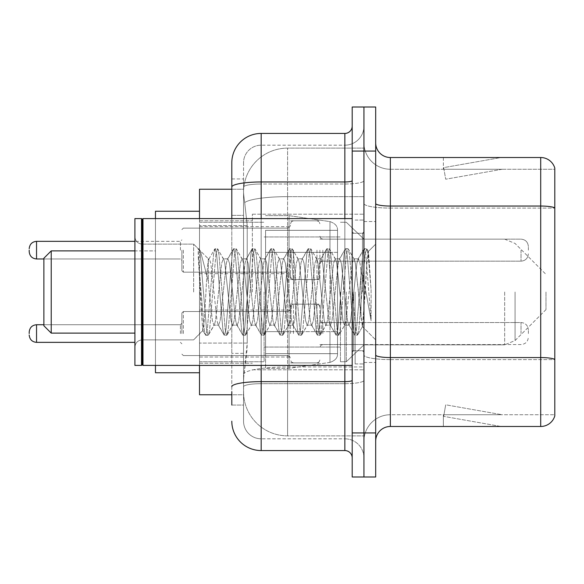 <?xml version="1.0" encoding="UTF-8"?>
<svg xmlns="http://www.w3.org/2000/svg" width="584" height="584" viewBox="0 0 584 584"><rect width="100%" height="100%" fill="white"/><g stroke="black" fill="none" stroke-linecap="round" stroke-linejoin="round"><path stroke-width="0.44" stroke-dasharray="2.92 2.19" d="M363.942 292L363.942 214.189L363.942 292M252.361 292L252.361 214.189L252.361 292M290.533 250.156L290.533 279.524L290.533 250.156M199.509 250.156L199.509 226.665L199.509 250.156M290.533 333.552L290.533 304.184L290.533 333.552M199.509 333.552L199.509 310.06L199.509 333.552M319.893 250.156L319.893 279.524L319.893 250.156M319.893 333.552L319.893 304.184L319.893 333.552M363.942 333.552L363.942 322.536L363.942 333.552M231.804 215.35L243.55 215.35L243.55 353.356L243.55 178.952L243.55 215.35L231.804 215.35L231.804 353.356L231.804 189.231L243.652 189.231L243.616 189.829A44.048 44.048 0 0 1 287.598 148.124L363.942 148.124L287.598 148.124L287.598 196.647L287.598 148.124A44.048 44.048 0 0 0 243.616 189.829L243.652 189.231L199.509 189.231L199.509 343.078L247.229 343.078L246.944 350.728L243.732 377.154L247.229 343.078L247.229 225.628L247.229 343.078L199.509 343.078L199.509 394.769L243.652 394.769L243.55 391.835A44.048 44.048 0 0 0 287.598 435.876L363.942 435.876L363.942 366.956L363.942 435.876L287.598 435.876L287.598 366.956L287.598 435.876A44.048 44.048 0 0 1 243.55 391.835L243.55 382.878L243.652 394.769L231.804 394.769M243.732 377.154L243.55 382.878L243.732 377.154M199.509 292L199.509 372.745L199.509 292M363.942 148.124L363.942 196.647L363.942 148.124M363.942 366.956L363.942 196.647L363.942 366.956L287.598 366.956A44.048 7.65 180 0 0 244.083 373.424A44.048 7.65 180 0 1 287.598 366.956L363.942 366.956M363.942 250.156L363.942 261.172L363.942 250.156M243.616 189.829C243.353 191.516 243.718 195.757 244.703 202.56L247.229 225.628L244.703 202.56C243.718 195.749 243.353 191.508 243.616 189.829A44.048 44.048 0 0 1 287.598 148.124M199.509 365.409L199.509 218.591M231.804 405.048L243.55 405.048L243.55 353.356L243.55 405.048L231.804 405.048L231.804 218.591M231.804 421.195A29.361 29.361 0 0 0 261.172 450.563L261.172 438.818A17.615 17.615 0 0 1 243.55 421.195L243.55 187.07L243.55 421.195A17.615 17.615 0 0 0 261.172 438.818L344.852 438.818L344.852 391.835L344.852 450.563A7.344 7.344 0 0 1 352.196 457.9L352.196 126.1L352.196 457.9M363.942 391.835L363.942 180.69L363.942 391.835M352.196 292L352.196 365.409L352.196 292M352.196 151.059L352.196 107.011L363.942 107.011L363.942 151.059L363.942 107.011L375.687 107.011L375.687 151.059L363.942 151.059L363.942 432.941L363.942 151.059L352.196 151.059L352.196 432.941L363.942 432.941L363.942 476.989L363.942 432.941L375.687 432.941L375.687 151.059M375.687 432.941L375.687 476.989L352.196 476.989L352.196 432.941M363.942 126.1L363.942 180.69L363.942 126.1A19.089 19.089 0 0 1 344.852 145.182A19.089 19.089 0 0 0 363.942 126.1A19.089 19.089 0 0 1 344.852 145.182L344.852 438.818L261.172 438.818L261.172 383.673L344.852 383.673A19.089 3.314 0 0 0 363.942 380.359A19.089 3.314 0 0 1 344.852 383.673L344.852 145.182L261.172 145.182L344.852 145.182M231.804 178.952L243.55 178.952L231.804 178.952L231.804 386.739A29.361 5.095 180 0 1 261.172 381.637L261.172 133.437A29.361 29.361 0 0 0 231.804 162.805A29.361 29.361 0 0 1 261.172 133.437L344.852 133.437A7.344 7.344 0 0 0 352.196 126.1A7.344 7.344 0 0 1 344.852 133.437L344.852 391.835L344.852 383.673L261.172 383.673L261.172 145.182L261.172 184.004L344.852 184.004A19.089 3.314 0 0 0 363.942 180.69A19.089 3.314 0 0 1 344.852 184.004L261.172 184.004L261.172 391.835L261.172 381.637L344.852 381.637A7.344 1.277 0 0 0 352.196 380.359M261.172 450.563L344.852 450.563M231.804 386.739L231.804 391.835M243.55 162.805L243.55 187.07L243.55 162.805A17.615 17.615 0 0 1 261.172 145.182A17.615 17.615 0 0 0 243.55 162.805A17.615 17.615 0 0 1 261.172 145.182M363.942 457.9A19.089 19.089 0 0 0 344.852 438.818A19.089 19.089 0 0 1 363.942 457.9A19.089 19.089 0 0 0 344.852 438.818M375.687 292L375.687 221.526L375.687 292M355.13 292L355.13 363.942L355.13 292M363.942 367.759L363.942 203.495L363.942 367.759M540.704 426.481L390.368 426.481L390.368 208.087L554.8 208.087L390.368 208.087L390.368 169.265L554.8 169.265L554.8 208.087L554.8 169.265L390.368 169.265L390.368 359.598L554.8 359.598L554.8 208.087L554.8 359.598L390.368 359.598L390.368 414.735A26.426 26.426 0 0 0 363.942 441.168A26.426 26.426 0 0 1 390.368 414.735L554.8 414.735L554.8 168.09A14.68 14.68 0 0 0 540.704 157.519L540.704 426.481A14.68 14.68 0 0 0 554.8 415.91L554.8 367.759L554.8 414.735L390.368 414.735L390.368 157.519A14.68 14.68 0 0 1 375.687 142.832L375.687 203.495L375.687 142.832M375.687 441.168L375.687 203.495L375.687 441.168A14.68 14.68 0 0 1 390.368 426.481M363.942 142.832L363.942 203.495L363.942 142.832A26.426 26.426 0 0 0 390.368 169.265A26.426 26.426 0 0 1 363.942 142.832A26.426 26.426 0 0 0 390.368 169.265M500.05 426.305A11.746 11.746 0 0 0 502.094 426.481L443.365 426.481L502.094 426.481A11.746 11.746 0 0 1 500.05 426.305A11.746 11.746 0 0 0 502.094 426.481A11.746 11.746 0 0 1 500.05 426.305A11.746 11.746 0 0 0 502.094 426.481A11.746 11.746 0 0 1 500.05 426.305A11.746 11.746 0 0 0 502.094 426.481A11.746 11.746 0 0 1 500.05 426.305A11.746 11.746 0 0 0 502.094 426.481A11.746 11.746 0 0 1 500.05 426.305L443.665 416.363L500.05 426.305M443.365 414.735L443.365 426.481L443.365 414.735L443.95 414.735L443.665 416.363L443.95 414.735L443.365 414.735L443.365 426.481L443.365 414.735L443.95 414.735L443.665 416.363L443.95 414.735L443.365 414.735L443.365 426.481L443.365 414.735L443.95 414.735L443.665 416.363L443.95 414.735L443.365 414.735L443.365 426.481L443.365 414.735L443.95 414.735L443.665 416.363L443.95 414.735L443.365 414.735L443.365 426.481L443.365 414.735L443.95 414.735L443.665 416.363L443.95 414.735L443.365 414.735M554.8 168.09A14.68 14.68 0 0 0 540.704 157.519L390.368 157.519M502.094 157.519L443.365 157.519L502.094 157.519A11.746 11.746 0 0 0 500.05 157.695A11.746 11.746 0 0 1 502.094 157.519A11.746 11.746 0 0 0 500.05 157.695A11.746 11.746 0 0 1 502.094 157.519A11.746 11.746 0 0 0 500.05 157.695A11.746 11.746 0 0 1 502.094 157.519A11.746 11.746 0 0 0 500.05 157.695A11.746 11.746 0 0 1 502.094 157.519A11.746 11.746 0 0 0 500.05 157.695A11.746 11.746 0 0 1 502.094 157.519M502.094 414.735L443.95 414.735L502.094 414.735L443.95 414.735L502.094 414.735L443.95 414.735L502.094 414.735L443.95 414.735L502.094 414.735L443.95 414.735L502.094 414.735L445.701 404.792L443.95 414.735L445.701 404.792L443.95 414.735L445.701 404.792L443.95 414.735L445.701 404.792L443.95 414.735L445.701 404.792L443.95 414.735L445.701 404.792L502.094 414.735M443.95 169.265L443.365 169.265L443.95 169.265L443.365 169.265L443.95 169.265L443.365 169.265L443.95 169.265L443.365 169.265L443.95 169.265L443.365 169.265L443.95 169.265L443.665 167.637L500.05 157.695L443.665 167.637L443.95 169.265L443.665 167.637L500.05 157.695L443.665 167.637L443.95 169.265L443.665 167.637L500.05 157.695L443.665 167.637L443.95 169.265L443.665 167.637L500.05 157.695L443.665 167.637L443.95 169.265L443.665 167.637L500.05 157.695L443.665 167.637L443.95 169.265L502.094 169.265L443.95 169.265L502.094 169.265L443.95 169.265L502.094 169.265L443.95 169.265L502.094 169.265L443.95 169.265L502.094 169.265L443.95 169.265L445.701 179.208L443.95 169.265M443.365 157.519L443.365 169.265L443.365 157.519M502.094 169.265L445.701 179.208L502.094 169.265M142.248 364.671L141.51 365.409L141.51 218.591L141.51 365.409L141.51 218.591L142.248 219.328L142.248 364.671L142.248 292L142.248 364.671L142.985 365.409L142.985 218.591L142.985 292L142.985 218.591L352.196 218.591M141.51 365.409L134.904 365.409L134.904 218.591L134.904 347.21L134.904 218.591L141.51 218.591M193.632 292L193.632 244.127L193.632 292M232.578 292L229.468 263.26L227.913 258.814L227.424 259.23L226.358 263.26L220.146 320.74L218.591 325.186L218.102 324.77L217.036 320.74L210.824 263.26L209.269 258.814L208.313 260.413L208.313 258.814L208.313 281.262L200.494 251.339L208.313 281.262L209.269 292L208.313 281.262L208.313 258.814L199.546 250.04L200.494 251.339L199.546 250.04L198.224 249.426L199.546 250.04L208.313 258.814L209.269 258.814L208.313 260.413C207.517 265.472 206.729 275.998 205.962 292L204.436 318.63L202.743 330.398L200.056 292L198.224 248.718L198.224 249.426L198.779 248.718L198.224 249.426L198.224 256.354L204.218 329.486L205.393 334.953L204.218 329.486L198.224 256.354L202.743 330.398L205.772 335.282L202.743 330.398L193.632 339.873L142.248 339.873C137.831 340.268 135.386 342.713 134.904 347.21C135.386 342.713 137.831 340.268 142.248 339.873L193.632 339.873L203.013 330.493L204.436 318.63L205.962 292C206.729 275.998 207.517 265.472 208.313 260.413L208.313 258.814L209.269 258.814L210.824 263.26L217.036 320.74L218.102 324.77L224.037 334.953L222.862 329.486L216.649 254.514L215.094 248.718L213.54 254.514L207.327 329.486L205.772 335.282L208.101 335.282L206.553 329.486L200.334 254.514L198.779 248.718L200.494 251.339L199.159 249.047L200.334 254.514L206.553 329.486L208.101 335.282L208.488 334.953L205.772 335.282L207.327 329.486L213.54 254.514L214.715 249.047L217.423 248.718L215.876 254.514L209.656 329.486L208.488 334.953L214.423 324.77L213.934 325.186L212.379 320.74L209.269 292L212.379 320.74L213.934 325.186L218.591 325.186L224.037 334.953L222.862 329.486L216.649 254.514L215.094 248.718L217.423 248.718L215.876 254.514L209.656 329.486L208.488 334.953L213.934 325.186L218.591 325.186L220.146 320.74L226.358 263.26L227.424 259.23L233.359 249.047L232.191 254.514L225.971 329.486L224.417 335.282L224.037 334.953L226.753 335.282L225.198 329.486L218.978 254.514L217.423 248.718L223.745 259.23L223.256 258.814L221.701 263.26L215.481 320.74L214.423 324.77L215.481 320.74L221.701 263.26L223.256 258.814L227.913 258.814L233.359 249.047L232.191 254.514L225.971 329.486L224.417 335.282L226.753 335.282L225.198 329.486L218.978 254.514L217.81 249.047L223.256 258.814L227.913 258.814L229.468 263.26L235.681 320.74L236.746 324.77L235.681 320.74L232.578 292M227.913 292L224.811 263.26L223.745 259.23L224.811 263.26L231.023 320.74L232.578 325.186L231.023 320.74L227.913 292M251.222 292L248.112 263.26L246.558 258.814L246.068 259.23L245.01 263.26L238.79 320.74L237.235 325.186L236.746 324.77L242.681 334.953L241.513 329.486L235.294 254.514L233.739 248.718L233.359 249.047L236.075 248.718L234.52 254.514L228.3 329.486L226.753 335.282L233.067 324.77L232.578 325.186L237.235 325.186L242.681 334.953L241.513 329.486L235.294 254.514L233.739 248.718L236.075 248.718L234.52 254.514L228.3 329.486L227.132 334.953L232.578 325.186L237.235 325.186L238.79 320.74L245.01 263.26L246.068 259.23L252.003 249.047L250.835 254.514L244.616 329.486L243.068 335.282L242.681 334.953L245.397 335.282L243.842 329.486L237.63 254.514L236.075 248.718L242.389 259.23L241.9 258.814L240.345 263.26L234.133 320.74L233.067 324.77L234.133 320.74L240.345 263.26L241.9 258.814L246.558 258.814L252.003 249.047L250.835 254.514L244.616 329.486L243.068 335.282L245.397 335.282L243.842 329.486L237.63 254.514L236.454 249.047L241.9 258.814L246.558 258.814L248.112 263.26L254.332 320.74L255.391 324.77L254.332 320.74L251.222 292M246.558 292L243.455 263.26L242.389 259.23L243.455 263.26L249.667 320.74L251.222 325.186L249.667 320.74L246.558 292M269.866 292L266.757 263.26L265.209 258.814L264.713 259.23L263.654 263.26L257.434 320.74L255.887 325.186L255.391 324.77L261.333 334.953L260.157 329.486L253.938 254.514L252.39 248.718L252.003 249.047L254.719 248.718L253.164 254.514L246.952 329.486L245.397 335.282L251.711 324.77L251.222 325.186L255.887 325.186L261.333 334.953L260.157 329.486L253.938 254.514L252.39 248.718L254.719 248.718L253.164 254.514L246.952 329.486L245.776 334.953L251.222 325.186L255.887 325.186L257.434 320.74L263.654 263.26L264.713 259.23L270.655 249.047L269.479 254.514L263.267 329.486L261.712 335.282L261.333 334.953L264.041 335.282L262.486 329.486L256.274 254.514L254.719 248.718L261.033 259.23L260.544 258.814L258.989 263.26L252.777 320.74L251.711 324.77L252.777 320.74L258.989 263.26L260.544 258.814L265.209 258.814L270.655 249.047L269.479 254.514L263.267 329.486L261.712 335.282L264.041 335.282L262.486 329.486L256.274 254.514L255.098 249.047L260.544 258.814L265.209 258.814L266.757 263.26L272.976 320.74L274.035 324.77L272.976 320.74L269.866 292M265.209 292L262.099 263.26L261.033 259.23L262.099 263.26L268.312 320.74L269.866 325.186L268.312 320.74L265.209 292M288.511 292L285.408 263.26L283.853 258.814L283.357 259.23L282.298 263.26L276.086 320.74L274.531 325.186L274.035 324.77L279.977 334.953L278.802 329.486L272.589 254.514L271.034 248.718L270.655 249.047L273.363 248.718L271.808 254.514L265.596 329.486L264.041 335.282L270.356 324.77L269.866 325.186L274.531 325.186L279.977 334.953L278.802 329.486L272.589 254.514L271.034 248.718L273.363 248.718L271.808 254.514L265.596 329.486L264.421 334.953L269.866 325.186L274.531 325.186L276.086 320.74L282.298 263.26L283.357 259.23L289.299 249.047L288.124 254.514L281.911 329.486L280.356 335.282L279.977 334.953L282.685 335.282L281.13 329.486L274.918 254.514L273.363 248.718L279.685 259.23L279.188 258.814L277.634 263.26L271.421 320.74L270.356 324.77L271.421 320.74L277.634 263.26L279.188 258.814L283.853 258.814L289.299 249.047L288.124 254.514L281.911 329.486L280.356 335.282L282.685 335.282L281.13 329.486L274.918 254.514L273.743 249.047L279.188 258.814L283.853 258.814L285.408 263.26L291.62 320.74L292.686 324.77L291.62 320.74L288.511 292M283.853 292L280.743 263.26L279.685 259.23L280.743 263.26L286.956 320.74L288.511 325.186L286.956 320.74L283.853 292M307.162 292L304.052 263.26L302.497 258.814L302.008 259.23L300.942 263.26L294.73 320.74L293.175 325.186L292.686 324.77L298.621 334.953L297.446 329.486L291.233 254.514L289.679 248.718L289.299 249.047L292.007 248.718L290.452 254.514L284.24 329.486L282.685 335.282L289.007 324.77L288.511 325.186L293.175 325.186L298.621 334.953L297.446 329.486L291.233 254.514L289.679 248.718L292.007 248.718L290.452 254.514L284.24 329.486L283.065 334.953L288.511 325.186L293.175 325.186L294.73 320.74L300.942 263.26L302.008 259.23L307.943 249.047L306.768 254.514L300.556 329.486L299.001 335.282L298.621 334.953L301.329 335.282L299.782 329.486L293.562 254.514L292.007 248.718L298.329 259.23L297.833 258.814L296.285 263.26L290.065 320.74L289.007 324.77L290.065 320.74L296.285 263.26L297.833 258.814L302.497 258.814L307.943 249.047L306.768 254.514L300.556 329.486L299.001 335.282L301.329 335.282L299.782 329.486L293.562 254.514L292.387 249.047L297.833 258.814L302.497 258.814L304.052 263.26L310.265 320.74L311.33 324.77L310.265 320.74L307.162 292M302.497 292L299.388 263.26L298.329 259.23L299.388 263.26L305.607 320.74L307.162 325.186L305.607 320.74L302.497 292M325.806 292L322.697 263.26L321.142 258.814L320.652 259.23L319.587 263.26L313.374 320.74L311.819 325.186L311.33 324.77L317.265 334.953L316.09 329.486L309.878 254.514L308.323 248.718L307.943 249.047L310.651 248.718L309.104 254.514L302.884 329.486L301.329 335.282L307.651 324.77L307.162 325.186L311.819 325.186L317.265 334.953L316.09 329.486L309.878 254.514L308.323 248.718L310.651 248.718L309.104 254.514L302.884 329.486L301.709 334.953L307.162 325.186L311.819 325.186L313.374 320.74L319.587 263.26L320.652 259.23L326.587 249.047L325.419 254.514L319.2 329.486L317.645 335.282L317.265 334.953L319.981 335.282L318.426 329.486L312.206 254.514L310.651 248.718L316.973 259.23L316.484 258.814L314.929 263.26L308.71 320.74L307.651 324.77L308.71 320.74L314.929 263.26L316.484 258.814L321.142 258.814L326.587 249.047L325.419 254.514L319.2 329.486L317.645 335.282L319.981 335.282L318.426 329.486L312.206 254.514L311.038 249.047L316.484 258.814L321.142 258.814L322.697 263.26L328.909 320.74L329.975 324.77L328.909 320.74L325.806 292M321.142 292L318.032 263.26L316.973 259.23L318.032 263.26L324.251 320.74L325.806 325.186L324.251 320.74L321.142 292M344.451 292L341.341 263.26L339.786 258.814L339.297 259.23L338.238 263.26L332.019 320.74L330.464 325.186L329.975 324.77L335.909 334.953L334.741 329.486L328.522 254.514L326.967 248.718L326.587 249.047L329.303 248.718L327.748 254.514L321.529 329.486L319.981 335.282L326.295 324.77L325.806 325.186L330.464 325.186L335.909 334.953L334.741 329.486L328.522 254.514L326.967 248.718L329.303 248.718L327.748 254.514L321.529 329.486L320.361 334.953L325.806 325.186L330.464 325.186L332.019 320.74L338.238 263.26L339.297 259.23L345.232 249.047L344.064 254.514L337.844 329.486L336.289 335.282L335.909 334.953L338.625 335.282L337.07 329.486L330.851 254.514L329.303 248.718L335.618 259.23L335.128 258.814L333.573 263.26L327.361 320.74L326.295 324.77L327.361 320.74L333.573 263.26L335.128 258.814L339.786 258.814L345.232 249.047L344.064 254.514L337.844 329.486L336.289 335.282L338.625 335.282L337.07 329.486L330.851 254.514L329.683 249.047L335.128 258.814L339.786 258.814L341.341 263.26L347.56 320.74L348.619 324.77L347.56 320.74L344.451 292M339.786 292L336.683 263.26L335.618 259.23L336.683 263.26L342.896 320.74L344.451 325.186L342.896 320.74L339.786 292M361.007 270.677L361.007 317.076L355.327 263.26L353.773 258.814L352.218 263.26L346.005 320.74L344.451 325.186L349.108 325.186L354.561 334.953L353.386 329.486L347.166 254.514L345.618 248.718L345.232 249.047L347.947 248.718L346.392 254.514L340.18 329.486L338.625 335.282L344.94 324.77L344.451 325.186L349.108 325.186L354.561 334.953L353.386 329.486L347.166 254.514L345.618 248.718L347.947 248.718L346.392 254.514L340.18 329.486L339.005 334.953L344.94 324.77L346.005 320.74L352.218 263.26L353.773 258.814L358.437 258.814L356.882 263.26L350.663 320.74L349.108 325.186L350.663 320.74L356.882 263.26L357.941 259.23L363.883 249.047L362.708 254.514L356.488 329.486L354.941 335.282L354.561 334.953L357.269 335.282L355.714 329.486L349.502 254.514L347.947 248.718L354.262 259.23L353.773 258.814L358.437 258.814L363.883 249.047L362.708 254.514L356.488 329.486L354.941 335.282L357.269 335.282L355.714 329.486L349.502 254.514L348.327 249.047L354.262 259.23L355.327 263.26L362.328 326.507L365.285 292L366.81 264.012L368.497 251.667L371.096 289.511L371.096 320.682L365.956 292L361.007 270.677L359.985 263.26L358.437 258.814L359.985 263.26L361.007 270.677L361.007 317.076L362.627 326.398L366.81 264.012L368.241 251.573L371.096 289.511L368.146 254.514L366.591 248.718L365.036 254.514L358.824 329.486L357.269 335.282L358.824 329.486L365.036 254.514L366.591 248.718L368.146 254.514L371.096 289.511L371.096 320.682L365.818 254.514L364.263 248.718L363.883 249.047L366.591 248.718L364.263 248.718L365.818 254.514L371.096 320.682L365.956 292L361.007 270.677M51.224 250.894L51.224 333.106L43.88 325.77L43.88 258.23L43.88 292L43.88 258.23L51.224 250.894L51.224 333.106L51.224 250.894L155.461 250.894L155.461 372.745L155.461 211.255L155.461 365.409M545.989 292L545.989 309.615L545.989 292M346.319 292L346.319 361.737L346.319 292M340.45 292L340.45 361.737L340.45 292M264.107 292L264.107 361.737L264.107 292M337.516 331.639L337.516 230.337L337.516 252.361L265.574 252.361L265.574 368.343L265.574 331.639L337.516 331.639L337.516 353.663L337.516 230.337L337.516 252.361L265.574 252.361L265.574 353.663L265.574 331.639L337.516 331.639L337.516 353.678L337.516 230.322L337.516 252.361L265.574 252.361L265.574 368.343L265.574 331.639L337.516 331.639L337.516 353.678C337.749 357.693 335.231 360.598 329.975 362.394L329.975 331.639L337.516 331.639M289.065 292L289.065 215.657L289.065 252.361L265.574 252.361L265.574 230.337L265.574 353.663L265.574 331.639L289.065 331.639L289.065 368.343L289.065 215.657L289.065 252.361L329.975 252.361L329.975 221.606L329.975 362.394L329.975 331.639L289.065 331.639L289.065 368.343L289.065 292M199.509 372.745L155.461 372.745L155.461 250.894L134.904 250.894M155.461 218.591L155.461 292L155.461 211.255L199.509 211.255M337.516 252.361L329.975 252.361L329.975 221.606L329.975 362.394L289.065 368.343L265.574 368.343L289.065 368.343L329.975 362.394C335.231 360.598 337.749 357.693 337.516 353.678L337.516 230.322C337.749 226.307 335.231 223.402 329.975 221.606L289.065 215.657L265.574 215.657L289.065 215.657L329.975 221.606C335.231 223.402 337.749 226.307 337.516 230.322L337.516 252.361M181.887 333.552L181.887 312.995L181.887 333.552M29.2 333.552L29.2 332.084L29.2 333.552M528.374 333.552L528.374 329.88L528.374 333.552M181.887 250.156L181.887 270.713L181.887 250.156M29.2 250.156L29.2 251.624L29.2 250.156M528.374 250.156L528.374 246.484L528.374 250.156M287.598 196.647L363.942 196.647L287.598 196.647L287.598 366.956L287.598 196.647A44.048 7.65 180 0 0 244.703 202.56A44.048 7.65 180 0 1 287.598 196.647M243.55 391.835A44.048 44.048 0 0 0 287.598 435.876M247.229 225.628L199.509 225.628L247.229 225.628M231.804 187.07A29.361 5.095 180 0 1 261.172 181.967L344.852 181.967A7.344 1.277 -0 0 0 352.196 180.69M261.172 218.591L261.172 365.409M344.852 365.409L344.852 218.591M261.172 184.004A17.615 3.059 180 0 0 243.55 187.07A17.615 3.059 180 0 1 261.172 184.004M261.172 383.673A17.615 3.059 180 0 0 243.55 386.739A17.615 3.059 180 0 1 261.172 383.673M261.172 438.818A17.615 17.615 0 0 1 243.55 421.195M243.55 353.356L231.804 353.356L243.55 353.356M390.368 359.598A26.426 4.592 0 0 1 363.942 355.006A26.426 4.592 0 0 0 390.368 359.598M554.8 359.394A14.68 2.548 180 0 0 540.704 357.561L390.368 357.561A14.68 2.548 0 0 1 375.687 355.006M375.687 203.495A14.68 2.548 0 0 0 390.368 206.042L540.704 206.042A14.68 2.548 180 0 1 554.8 207.882M363.942 203.495A26.426 4.592 0 0 0 390.368 208.087A26.426 4.592 0 0 1 363.942 203.495M363.942 441.168A26.426 26.426 0 0 1 390.368 414.735M362.474 292L362.474 233.272L362.474 292M353.663 292L353.663 350.728L353.663 292M515.059 292L515.059 340.552L515.059 292M504.671 292L504.671 344.852L504.671 292M183.354 333.552L183.354 311.527L183.354 333.552M180.419 333.552L180.419 324.74L180.419 333.552M134.904 342.355L36.544 342.355L36.544 324.74C32.12 325.135 29.674 327.58 29.2 332.084M322.828 333.552L322.828 322.536L322.828 333.552M316.959 333.552L316.959 304.184L316.959 333.552M293.467 333.552L293.467 304.184L293.467 333.552M287.598 333.552L287.598 311.527L287.598 333.552M521.03 333.552L521.03 322.536L521.03 333.552M183.354 250.156L183.354 272.18L183.354 250.156M180.419 250.156L180.419 241.345L180.419 250.156M36.544 258.967L180.419 258.967L36.544 258.967C32.12 258.573 29.674 256.128 29.2 251.624C29.674 256.128 32.12 258.573 36.544 258.967L36.544 241.345L36.544 258.967L36.544 241.345L36.544 250.156L36.544 241.345L180.419 241.345L181.887 239.878M322.828 250.156L322.828 261.172L322.828 250.156M316.959 250.156L316.959 279.524L316.959 250.156M293.467 250.156L293.467 279.524L293.467 250.156M287.598 250.156L287.598 228.132L287.598 250.156M521.03 250.156L521.03 261.172L521.03 250.156M252.361 214.189L363.942 214.189L252.361 214.189M199.509 226.665L290.533 226.665M199.509 310.06L290.533 310.06L199.509 310.06M290.533 220.796L319.893 220.796M290.533 304.184L319.893 304.184L290.533 304.184M319.893 239.148L363.942 239.148L346.319 222.263L340.45 222.263L346.319 222.263L363.942 239.148L504.671 239.148L515.059 243.448L545.989 274.385L515.059 243.448L504.671 239.148L363.942 239.148M319.893 322.536L363.942 322.536L319.893 322.536M199.509 220.796L252.361 220.796L199.509 220.796M199.509 363.204L252.361 363.204L199.509 363.204M319.893 344.56L363.942 344.56L319.893 344.56M319.893 261.172L363.942 261.172M290.533 362.912L319.893 362.912L290.533 362.912M290.533 279.524L319.893 279.524M199.509 357.036L290.533 357.036L199.509 357.036M199.509 273.648L290.533 273.648M252.361 369.811L363.942 369.811L252.361 369.811M352.196 233.272L363.942 233.272L352.196 233.272M352.196 350.728L363.942 350.728L352.196 350.728M363.942 221.526L375.687 221.526L363.942 221.526M355.13 363.942L363.942 363.942L355.13 363.942M355.13 220.058L363.942 220.058L355.13 220.058M363.942 362.474L375.687 362.474L363.942 362.474M362.474 233.272L363.942 231.804L362.474 233.272L353.663 233.272L352.196 231.804L353.663 233.272L362.474 233.272M353.663 350.728L362.474 350.728L363.942 352.196L362.474 350.728L353.663 350.728L352.196 352.196L353.663 350.728M142.985 365.409L352.196 365.409M142.248 244.127L193.632 244.127L198.224 248.718L198.779 248.718L198.224 248.718L193.632 244.127L142.248 244.127C137.831 243.732 135.386 241.287 134.904 236.79C135.386 241.287 137.831 243.732 142.248 244.127M368.241 251.573L375.687 244.127L368.241 251.573M362.328 326.514L375.687 339.873L362.328 326.514M142.248 219.328L142.985 218.591M362.635 326.405L357.649 334.953L362.635 326.405M368.497 251.667L366.971 249.047L368.497 251.667M208.78 259.23L214.715 249.047L208.78 259.23M51.224 333.106L134.904 333.106M545.989 309.615L515.059 340.552L504.671 344.852L515.059 340.552L545.989 309.615M363.942 344.852L504.671 344.852L363.942 344.852L346.319 361.737L340.45 361.737L346.319 361.737L363.942 344.852M264.107 347.057L340.45 347.057L264.107 347.057M199.509 361.737L264.107 361.737L199.509 361.737M199.509 222.263L264.107 222.263L199.509 222.263M264.107 236.943L340.45 236.943L264.107 236.943M337.516 230.337L265.574 230.337L337.516 230.337M337.516 353.663L265.574 353.663L337.516 353.663M183.354 311.527L181.887 312.995L183.354 311.527L287.598 311.527L289.657 310.681L290.533 308.593L289.657 310.681L287.598 311.527L183.354 311.527M180.419 342.355L181.887 343.823L180.419 342.355M322.828 344.56L320.769 345.407L319.893 347.495L320.769 345.407L322.828 344.56L521.03 344.56C525.447 344.166 527.899 341.72 528.374 337.216C527.899 341.72 525.447 344.166 521.03 344.56L322.828 344.56M316.959 304.184L319.017 305.031L319.893 307.126L319.017 305.031L316.959 304.184L293.467 304.184L291.409 305.031L290.533 307.126L291.409 305.031L293.467 304.184L316.959 304.184M287.598 355.568L289.657 356.415L290.533 358.51L289.657 356.415L287.598 355.568L183.354 355.568L181.887 354.101L183.354 355.568L287.598 355.568M36.544 324.74L180.419 324.74L181.887 323.273L180.419 324.74L43.88 324.74M521.03 322.536C525.447 322.93 527.899 325.376 528.374 329.88C527.899 325.376 525.447 322.93 521.03 322.536L322.828 322.536L320.769 321.696L319.893 319.601L320.769 321.696L322.828 322.536L521.03 322.536M293.467 362.912L316.959 362.912L319.017 362.065L319.893 359.978L319.017 362.065L316.959 362.912L293.467 362.912L291.409 362.065L290.533 359.978L291.409 362.065L293.467 362.912M36.544 342.355C32.12 341.961 29.674 339.516 29.2 335.019M181.887 270.713L183.354 272.18L287.598 272.18L183.354 272.18L181.887 270.713L183.354 272.18L287.598 272.18L289.657 273.027L290.533 275.115L289.657 273.027L287.598 272.18L289.657 273.027L290.533 275.115M319.893 236.213L320.769 238.301L322.828 239.148L521.03 239.148L322.828 239.148L320.769 238.301L319.893 236.213L320.769 238.301L322.828 239.148L521.03 239.148C525.447 239.542 527.899 241.988 528.374 246.484C527.899 241.988 525.447 239.542 521.03 239.148C525.447 239.542 527.899 241.988 528.374 246.484M290.533 276.582L291.409 278.678L293.467 279.524L316.959 279.524L293.467 279.524L291.409 278.678L290.533 276.582L291.409 278.678L293.467 279.524L316.959 279.524L319.017 278.678L319.893 276.582L319.017 278.678L316.959 279.524L319.017 278.678L319.893 276.582M181.887 229.607L183.354 228.132L287.598 228.132L183.354 228.132L181.887 229.607L183.354 228.132L287.598 228.132L289.657 227.293L290.533 225.198L289.657 227.293L287.598 228.132L289.657 227.293L290.533 225.198M319.893 264.107L320.769 262.012L322.828 261.172L521.03 261.172L322.828 261.172L320.769 262.012L319.893 264.107L320.769 262.012L322.828 261.172L521.03 261.172C525.447 260.778 527.899 258.325 528.374 253.828C527.899 258.325 525.447 260.778 521.03 261.172C525.447 260.778 527.899 258.325 528.374 253.828M290.533 223.73L291.409 221.635L293.467 220.796L316.959 220.796L293.467 220.796L291.409 221.635L290.533 223.73L291.409 221.635L293.467 220.796L316.959 220.796L319.017 221.635L319.893 223.73L319.017 221.635L316.959 220.796L319.017 221.635L319.893 223.73M36.544 241.345C32.12 241.739 29.674 244.192 29.2 248.689C29.674 244.192 32.12 241.739 36.544 241.345L134.904 241.345M43.88 258.967L180.419 258.967L181.887 260.435"/><path stroke-width="0.88" d="M231.804 215.35L231.804 178.952L231.804 189.231L199.509 189.231L199.509 218.591M231.804 394.769L199.509 394.769L199.509 365.409M231.804 405.048L231.804 391.835M352.196 432.941L352.196 476.989L363.942 476.989L363.942 432.941L363.942 476.989L375.687 476.989L375.687 432.941L363.942 432.941L363.942 151.059L363.942 432.941L352.196 432.941L352.196 151.059L363.942 151.059L363.942 107.011L363.942 151.059L375.687 151.059L375.687 432.941M375.687 151.059L375.687 107.011L352.196 107.011L352.196 151.059M261.172 365.409L261.172 450.563L344.852 450.563L344.852 365.409M231.804 218.591L231.804 162.805A29.361 29.361 0 0 1 261.172 133.437L344.852 133.437A7.344 7.344 0 0 0 352.196 126.1M231.804 162.805L231.804 178.952M352.196 457.9A7.344 7.344 0 0 0 344.852 450.563M261.172 450.563A29.361 29.361 0 0 1 231.804 421.195M375.687 441.168A14.68 14.68 0 0 1 390.368 426.481L540.704 426.481L540.704 157.519L390.368 157.519A14.68 14.68 0 0 1 375.687 142.832A14.68 14.68 0 0 0 390.368 157.519L390.368 426.481M554.8 168.09A14.68 14.68 0 0 0 540.704 157.519A14.68 14.68 0 0 1 554.8 168.09L554.8 415.91A14.68 14.68 0 0 1 540.704 426.481M51.224 333.106L51.224 250.894L43.88 258.23L43.88 325.77L51.224 333.106L134.904 333.106M155.461 365.409L155.461 372.745L199.509 372.745M199.509 211.255L155.461 211.255L155.461 218.591M142.985 365.409L142.248 364.671L142.248 219.328L142.985 218.591L142.985 365.409L352.196 365.409M141.51 365.409L134.904 365.409L134.904 218.591L141.51 218.591L141.51 365.409L142.248 364.671M29.2 333.552L29.2 332.084L29.2 333.552M29.2 250.156L29.2 251.624L29.2 250.156M352.196 380.359A7.344 1.277 0 0 1 344.852 381.637L261.172 381.637A29.361 5.095 180 0 0 231.804 386.739M261.172 133.437L261.172 181.967L344.852 181.967L344.852 133.437M231.804 187.07A29.361 5.095 180 0 1 261.172 181.967L261.172 218.591M344.852 218.591L344.852 181.967A7.344 1.277 0 0 0 352.196 180.69M554.8 207.882A14.68 2.548 180 0 0 540.704 206.042L390.368 206.042A14.68 2.548 0 0 1 375.687 203.495M554.8 359.394A14.68 2.548 180 0 0 540.704 357.561L390.368 357.561A14.68 2.548 -0 0 1 375.687 355.006M29.2 332.084C29.674 327.58 32.12 325.135 36.544 324.74L36.544 342.355L134.904 342.355M134.904 241.345L36.544 241.345L36.544 258.967C32.12 258.573 29.674 256.128 29.2 251.624M51.224 250.894L134.904 250.894M142.248 219.328L141.51 218.591M142.985 218.591L352.196 218.591M36.544 324.74L43.88 324.74M36.544 342.355C32.12 341.961 29.674 339.516 29.2 335.019M36.544 258.967L43.88 258.967M36.544 241.345C32.12 241.739 29.674 244.192 29.2 248.689"/></g></svg>

